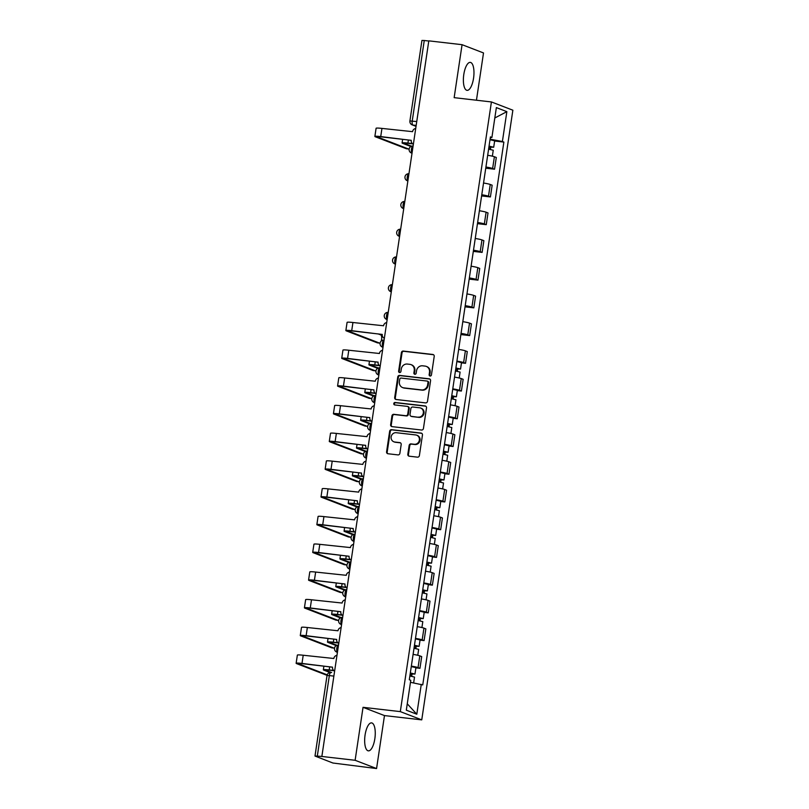 <?xml version="1.0" encoding="UTF-8"?>
<svg xmlns="http://www.w3.org/2000/svg" width="809" height="809" viewBox="0 0 809 809"><rect width="100%" height="100%" fill="white"/><g stroke="black" fill="none" stroke-linecap="round" stroke-linejoin="round"><path stroke-width="1.21" d="M430.105 376.033A1.244 1.153 -68.9 0 0 431.44 374.951L434.211 356.415A1.77 1.648 -68.9 0 0 432.825 354.473L403.297 351.076A1.77 1.648 -68.9 0 0 401.395 352.633L398.635 371.169A1.244 1.153 -68.9 0 0 399.595 372.524A1.244 1.153 -68.9 0 0 400.93 371.432L401.284 369.035A5.663 5.258 -68.9 0 1 407.372 364.06L409.829 364.343A5.663 5.258 -68.9 0 1 414.248 370.532L413.884 372.929A1.244 1.153 -68.9 0 0 414.855 374.284A1.244 1.153 -68.9 0 0 416.18 373.192L416.544 370.795A5.663 5.258 -68.9 0 1 422.622 365.81L425.089 366.103A5.663 5.258 -68.9 0 1 429.498 372.282L429.144 374.688A1.244 1.153 -68.9 0 0 430.105 376.033M374.84 738.748A14.066 5.076 96.6 0 0 371.574 722.892A14.066 5.076 96.6 0 0 365.081 734.987A14.066 5.076 96.6 0 0 368.348 750.853A14.066 5.076 96.6 0 0 374.84 738.748M473.548 78.251A14.066 5.076 96.6 0 0 470.282 62.384A14.066 5.076 96.6 0 0 463.8 74.489A14.066 5.076 96.6 0 0 467.066 90.345A14.066 5.076 96.6 0 0 473.548 78.251M407.817 454.264A1.77 1.648 -68.9 0 0 409.202 456.195L417.484 457.156A1.77 1.648 -68.9 0 0 419.386 455.598L422.46 435.009A1.77 1.648 -68.9 0 0 421.084 433.078L391.556 429.68A1.77 1.648 -68.9 0 0 389.655 431.227L386.581 451.816A1.77 1.648 -68.9 0 0 387.956 453.748L397.967 454.901A1.77 1.648 -68.9 0 0 399.868 453.353L401.183 444.535A1.77 1.648 -68.9 0 0 399.798 442.604L394.843 442.038A4.733 4.399 -68.9 0 1 391.263 436.314A4.733 4.399 -68.9 0 1 396.238 432.704L415.674 434.939A4.733 4.399 -68.9 0 1 419.254 440.652A4.733 4.399 -68.9 0 1 414.279 444.272L411.043 443.898A1.77 1.648 -68.9 0 0 409.142 445.456L407.817 454.264L408.444 454.506A1.77 1.648 -68.9 0 0 409.152 456.195M400.303 711.617L363.039 707.319L355.121 760.288L321.861 756.466L428.81 40.854L462.07 44.687L454.152 97.656L491.417 101.944L400.303 711.617L421.752 719.868L512.866 110.206L491.417 101.944M425.595 402.892A1.77 1.648 -68.9 0 0 427.496 401.335L430.57 380.746A1.77 1.648 -68.9 0 0 429.195 378.814L399.666 375.416A1.77 1.648 -68.9 0 0 397.765 376.974L394.691 397.563A1.77 1.648 -68.9 0 0 396.066 399.494L425.595 402.892M426.515 407.878L423.441 428.467A1.77 1.648 -68.9 0 1 421.54 430.024L392.011 426.626A1.77 1.648 -68.9 0 1 390.636 424.685L391.95 415.877A1.77 1.648 -68.9 0 1 393.852 414.319L405.825 415.705A1.77 1.648 -68.9 0 0 407.726 414.147L408.596 408.302A1.77 1.648 -68.9 0 0 407.22 406.371L394.752 404.935A1.244 1.153 -68.9 0 1 393.811 403.438A1.244 1.153 -68.9 0 1 395.116 402.488L425.14 405.946A1.77 1.648 -68.9 0 1 426.515 407.878M355.121 760.288L376.569 768.55L332.914 763.018L314.994 756.051L327.028 675.535L329.344 675.586L317.31 756.102L314.994 756.051M476.45 100.225L483.509 52.949L462.07 44.687M376.569 768.55L384.477 715.581L421.752 719.868M321.861 756.466L317.31 756.102M416.756 121.542L409.91 120.966L421.934 40.45L424.26 40.501L412.226 121.016A3.61 1.305 96.6 0 0 412.944 125.061L416.048 126.255M428.79 41.026L424.26 40.501M485.926 167.018A8.302 0.718 8.5 0 1 492.641 168.474L494.39 156.744A8.302 0.718 -171.5 0 0 487.685 155.288M494.39 156.744L496.301 157.482L494.542 169.212L485.754 168.201M492.641 168.474L494.542 169.212M481.608 195.93L490.406 196.941L492.155 185.21L490.244 184.472A8.302 0.718 -171.5 0 0 483.539 183.016M481.78 194.747A8.302 0.718 8.5 0 1 488.494 196.203L490.406 196.941M477.462 223.658L486.26 224.669L488.009 212.939L486.108 212.201A8.302 0.718 -171.5 0 0 479.393 210.744M477.644 222.475A8.302 0.718 8.5 0 1 484.348 223.931L486.26 224.669M473.316 251.387L482.113 252.398L483.863 240.667L481.962 239.929A8.302 0.718 -171.5 0 0 475.247 238.473M473.498 250.203A8.302 0.718 8.5 0 1 480.202 251.66L482.113 252.398M469.18 279.115L477.967 280.126L479.727 268.396L477.816 267.658A8.302 0.718 -171.5 0 0 471.101 266.201M469.351 277.932A8.302 0.718 8.5 0 1 476.066 279.388L477.967 280.126M465.033 306.844L473.821 307.855L475.581 296.124L473.669 295.386A8.302 0.718 -171.5 0 0 466.965 293.93M465.205 305.66A8.302 0.718 8.5 0 1 471.92 307.117L473.821 307.855M460.887 334.572L469.685 335.583L471.435 323.853L469.523 323.115A8.302 0.718 -171.5 0 0 462.819 321.658M461.069 333.389A8.302 0.718 8.5 0 1 467.774 334.845L469.685 335.583M461.474 362.847L465.539 363.312L467.289 351.581L465.387 350.843A8.302 0.718 -171.5 0 0 458.673 349.387M456.923 361.117A8.302 0.718 8.5 0 1 463.628 362.574L465.539 363.312M457.338 390.575L461.393 391.04L463.142 379.31L461.241 378.572A8.302 0.718 -171.5 0 0 454.527 377.115M452.777 388.846A8.302 0.718 8.5 0 1 459.482 390.302L461.393 391.04M453.192 418.304L457.247 418.769L459.006 407.038L457.095 406.3A8.302 0.718 -171.5 0 0 450.391 404.844M448.631 416.574A8.302 0.718 8.5 0 1 455.346 418.031L457.247 418.769M449.046 446.032L453.101 446.497L454.86 434.767L452.949 434.029A8.302 0.718 -171.5 0 0 446.244 432.572M444.485 444.303A8.302 0.718 8.5 0 1 451.2 445.759L453.101 446.497M444.899 473.761L448.965 474.226L450.714 462.495L448.803 461.757A8.302 0.718 -171.5 0 0 442.098 460.301M440.349 472.031A8.302 0.718 8.5 0 1 447.053 473.487L448.965 474.226M440.753 501.489L444.819 501.954L446.568 490.224L444.667 489.485A8.302 0.718 -171.5 0 0 437.952 488.029M436.203 499.76A8.302 0.718 8.5 0 1 442.907 501.216L444.819 501.954M436.617 529.217L440.672 529.683L442.422 517.952L440.521 517.214A8.302 0.718 -171.5 0 0 433.806 515.758M432.057 527.488A8.302 0.718 8.5 0 1 438.761 528.944L440.672 529.683M432.471 556.946L436.526 557.411L438.286 545.681L436.375 544.942A8.302 0.718 -171.5 0 0 429.67 543.486M427.91 555.217A8.302 0.718 8.5 0 1 434.625 556.673L436.526 557.411M428.325 584.674L432.38 585.14L434.14 573.409L432.228 572.671A8.302 0.718 -171.5 0 0 425.524 571.205M423.764 582.945A8.302 0.718 8.5 0 1 430.479 584.401L432.38 585.14M424.179 612.403L428.244 612.868L429.994 601.138L428.082 600.399A8.302 0.718 -171.5 0 0 421.378 598.933M419.628 610.674A8.302 0.718 8.5 0 1 426.333 612.13L428.244 612.868M420.033 640.131L424.098 640.597L425.847 628.866L423.946 628.128A8.302 0.718 -171.5 0 0 417.232 626.662M415.482 638.402A8.302 0.718 8.5 0 1 422.187 639.858L424.098 640.597M415.897 667.86L419.952 668.325L421.701 656.595L419.8 655.856A8.302 0.718 -171.5 0 0 413.086 654.39M411.336 666.12A8.302 0.718 8.5 0 1 418.051 667.587L419.952 668.325M490.082 139.199L490.487 137.54M490.335 137.54L491.902 137.469L496.362 107.607L506.859 111.652L502.399 141.514L490.234 139.219M410.466 682.311L422.743 684.92L503.865 142.081L502.399 141.514M421.277 684.353L416.807 714.216L406.31 710.171L410.77 680.308L409.303 679.742L490.426 136.903L491.902 137.469M363.039 707.319L384.477 715.581M494.633 141.019L503.865 142.081M506.859 111.652L494.815 117.983M407.261 703.81L416.807 714.216M430.176 376.043A1.244 1.153 -68.9 0 1 429.771 374.921L430.125 372.524A5.663 5.258 -68.9 0 0 426.909 366.639L426.292 366.396M411.033 364.637L411.66 364.879A5.663 5.258 -68.9 0 1 414.865 370.765L414.511 373.171A1.244 1.153 -68.9 0 0 414.916 374.284M433.503 354.726A1.77 1.648 -68.9 0 0 433.452 354.716L403.924 351.318A1.77 1.648 -68.9 0 0 402.022 352.876L399.252 371.412A1.244 1.153 -68.9 0 0 399.666 372.534M429.862 379.067A1.77 1.648 -68.9 0 0 429.822 379.057L400.293 375.659A1.77 1.648 -68.9 0 0 398.392 377.216L395.308 397.795A1.77 1.648 -68.9 0 0 396.016 399.484M427.991 382.404A1.244 1.153 -68.9 0 0 427.021 381.049L401.102 378.066A1.244 1.153 -68.9 0 0 399.777 379.158L399.393 381.686A5.663 5.258 -68.9 0 0 403.812 387.875L421.529 389.918A5.663 5.258 -68.9 0 0 427.607 384.932L427.991 382.404L428.608 382.647A1.244 1.153 -68.9 0 0 427.91 381.352L427.283 381.12M402.609 387.582L403.236 387.814A5.663 5.258 -68.9 0 0 404.439 388.118L403.812 387.875M428.608 382.647L428.234 385.175A5.663 5.258 -68.9 0 1 422.146 390.15L404.439 388.118M407.594 406.462L408.221 406.705A1.77 1.648 -68.9 0 1 409.223 408.545L408.353 414.39A1.77 1.648 -68.9 0 1 406.452 415.947L394.479 414.562A1.77 1.648 -68.9 0 0 392.577 416.119L391.253 424.927A1.77 1.648 -68.9 0 0 391.961 426.616M425.14 405.946L425.767 406.189A1.77 1.648 -68.9 0 0 425.767 406.189L395.743 402.73A1.244 1.153 -68.9 0 0 394.822 404.945M418.253 417.131A4.733 4.399 -68.9 0 0 420.65 408.049A4.733 4.399 -68.9 0 0 419.649 407.797L412.792 407.008A1.77 1.648 -68.9 0 0 410.891 408.565L410.021 414.41A1.77 1.648 -68.9 0 0 411.407 416.342L418.88 417.373A4.733 4.399 -68.9 0 0 421.277 408.282L420.65 408.049M411.023 416.251L411.65 416.493A1.77 1.648 -68.9 0 0 412.024 416.584L411.407 416.342M418.88 417.373L412.024 416.584M416.675 435.181L417.302 435.424A4.733 4.399 -68.9 0 1 414.906 444.515L411.66 444.141A1.77 1.648 -68.9 0 0 409.758 445.698L408.444 454.506M393.831 441.785L394.458 442.027A4.733 4.399 -68.9 0 0 395.459 442.27L394.843 442.038M400.475 442.857A1.77 1.648 -68.9 0 0 400.425 442.847L395.459 442.27M421.762 433.321A1.77 1.648 -68.9 0 0 421.711 433.321L392.183 429.913A1.77 1.648 -68.9 0 0 390.282 431.47L387.198 452.059A1.77 1.648 -68.9 0 0 387.905 453.748M488.596 149.159L493.247 150.241L492.368 156.177M489.051 146.338L491.387 146.874L489.991 146.844L489.627 149.311M412.438 143.608L407.938 143.092A9.111 0.789 -171.5 0 0 402.083 142.96A9.111 0.789 -171.5 0 0 402.649 143.335L410.861 146.5M489.051 146.136L493.702 147.228L490.8 147.157L490.456 149.463M490.001 139.735L494.663 140.827L493.702 147.228M411.559 146.186L404.824 143.587A6.765 0.587 8.5 0 1 404.399 143.304A6.765 0.587 8.5 0 1 408.747 143.405L412.802 143.871M490.042 146.5L490.8 147.157M406.634 148.765A4.146 1.497 -83.4 0 1 406.492 148.765A4.146 1.497 -83.4 0 1 406.361 148.735L408.525 148.987A4.146 1.497 96.6 0 0 408.666 149.018A4.146 1.497 96.6 0 0 409.142 148.876M410.244 146.945A4.146 1.497 96.6 0 0 410.406 146.328M415.715 128.489A3.61 3.347 -68.9 0 0 412.57 131.665L381.949 128.409A9.111 0.789 -171.5 0 0 376.094 128.277L374.87 136.448A9.111 0.789 -171.5 0 0 375.447 136.822L406.361 148.735M408.525 148.987L377.611 137.075A6.765 0.587 8.5 0 1 377.186 136.802A6.765 0.587 8.5 0 1 381.535 136.893L411.275 140.321M413.318 144.123L413.379 144.144A3.61 3.347 -68.9 0 1 411.265 140.372L380.726 136.579A9.111 0.789 -171.5 0 0 374.87 136.448M377.621 342.864A4.146 1.497 -83.4 0 1 377.479 342.864A4.146 1.497 -83.4 0 1 377.348 342.834L379.522 343.087A4.146 1.497 96.6 0 0 379.654 343.117A4.146 1.497 96.6 0 0 380.129 342.976M381.231 341.044A4.146 1.497 96.6 0 0 380.746 334.906L378.278 333.955M386.712 322.589A3.61 3.347 -68.9 0 0 383.557 325.764L352.936 322.508A9.111 0.789 -171.5 0 0 347.081 322.376L345.868 330.547A9.111 0.789 -171.5 0 0 346.434 330.921L377.348 342.834M379.522 343.087L348.608 331.174A6.765 0.587 8.5 0 1 348.183 330.901A6.765 0.587 8.5 0 1 352.532 330.992L382.263 334.42M384.305 338.223L384.366 338.243A3.61 3.347 -68.9 0 1 382.263 334.471L351.713 330.679A9.111 0.789 -171.5 0 0 345.868 330.547M455.447 370.977L460.099 372.069L459.209 378.005M455.892 368.166L458.228 368.702L456.842 368.671L456.468 371.139M379.29 365.435L374.779 364.92A9.111 0.789 -171.5 0 0 368.924 364.788A9.111 0.789 -171.5 0 0 369.501 365.162L377.702 368.328M455.902 367.964L460.554 369.046L457.651 368.985L457.307 371.291M456.852 361.562L461.504 362.654L460.554 369.046M378.41 368.004L371.675 365.415A6.765 0.587 8.5 0 1 371.25 365.132A6.765 0.587 8.5 0 1 375.598 365.233L379.654 365.698M456.893 368.328L457.651 368.985M373.485 370.593A4.146 1.497 -83.4 0 1 373.343 370.593A4.146 1.497 -83.4 0 1 373.202 370.562L375.376 370.815A4.146 1.497 96.6 0 0 375.518 370.846A4.146 1.497 96.6 0 0 375.993 370.704M377.095 368.773A4.146 1.497 96.6 0 0 377.257 368.156M382.566 350.317A3.61 3.347 -68.9 0 0 379.421 353.493L348.79 350.236A9.111 0.789 -171.5 0 0 342.945 350.105L341.722 358.276A9.111 0.789 -171.5 0 0 342.288 358.65L373.202 370.562M375.376 370.815L344.462 358.903A6.765 0.587 8.5 0 1 344.037 358.63A6.765 0.587 8.5 0 1 348.386 358.721L378.127 362.149M380.159 365.951L380.22 365.971A3.61 3.347 -68.9 0 1 378.116 362.199L347.577 358.407A9.111 0.789 -171.5 0 0 341.722 358.276M451.301 398.706L455.952 399.798L455.073 405.734M451.746 395.894L454.092 396.43L452.696 396.4L452.332 398.867M375.143 393.164L370.633 392.648A9.111 0.789 -171.5 0 0 364.788 392.517A9.111 0.789 -171.5 0 0 365.355 392.891L373.556 396.056M451.756 395.692L456.407 396.774L453.505 396.713L453.161 399.019M452.706 389.291L457.358 390.383L456.407 396.774M374.264 395.732L367.529 393.144A6.765 0.587 8.5 0 1 367.104 392.861A6.765 0.587 8.5 0 1 371.452 392.962L375.507 393.427M452.747 396.056L453.505 396.713M447.155 426.434L451.806 427.526L450.926 433.462M447.579 423.623L449.946 424.159L448.55 424.128L448.186 426.596M370.997 420.892L366.497 420.377A9.111 0.789 -171.5 0 0 360.642 420.245A9.111 0.789 -171.5 0 0 361.208 420.619L369.42 423.785M447.61 423.42L452.261 424.503L449.369 424.442L449.025 426.748M448.57 417.019L453.222 418.111L452.261 424.503M370.118 423.461L363.383 420.872A6.765 0.587 8.5 0 1 362.958 420.589A6.765 0.587 8.5 0 1 367.306 420.69L371.371 421.155M448.601 423.785L449.369 424.442M443.019 454.162L447.67 455.255L446.78 461.191M443.433 451.351L445.799 451.887L444.404 451.857L444.04 454.324M366.861 448.621L362.351 448.105A9.111 0.789 -171.5 0 0 356.496 447.974A9.111 0.789 -171.5 0 0 357.072 448.348L365.274 451.513M443.463 451.149L448.115 452.231L445.223 452.17L444.879 454.476M444.424 444.748L449.076 445.84L448.115 452.231M365.981 451.189L359.236 448.601A6.765 0.587 8.5 0 1 358.812 448.317A6.765 0.587 8.5 0 1 363.16 448.419L367.225 448.884M444.465 451.513L445.223 452.17M438.872 481.891L443.524 482.983L442.634 488.919M439.287 479.08L441.653 479.616L440.268 479.585L439.894 482.053M362.715 476.349L358.205 475.834A9.111 0.789 -171.5 0 0 352.35 475.702A9.111 0.789 -171.5 0 0 352.926 476.076L361.127 479.241M439.317 478.877L443.979 479.959L441.077 479.899L440.733 482.204M440.278 472.476L444.93 473.568L443.979 479.959M361.835 478.918L355.1 476.329A6.765 0.587 8.5 0 1 354.676 476.046A6.765 0.587 8.5 0 1 359.014 476.147L363.079 476.612M440.318 479.241L441.077 479.899M434.726 509.619L439.378 510.712L438.488 516.648M435.151 506.808L437.507 507.344L436.122 507.314L435.748 509.781M358.569 504.078L354.059 503.562A9.111 0.789 -171.5 0 0 348.214 503.431A9.111 0.789 -171.5 0 0 348.78 503.805L356.981 506.97M435.181 506.606L439.833 507.688L436.931 507.627L436.587 509.933M436.132 500.205L440.784 501.297L439.833 507.688M357.689 506.646L350.954 504.058A6.765 0.587 8.5 0 1 350.53 503.774A6.765 0.587 8.5 0 1 354.878 503.876L358.933 504.341M436.172 506.97L436.931 507.627M430.58 537.348L435.232 538.44L434.352 544.376M431.005 534.537L433.371 535.073L431.976 535.042L431.612 537.51M354.423 531.806L349.923 531.291A9.111 0.789 -171.5 0 0 344.068 531.159A9.111 0.789 -171.5 0 0 344.634 531.533L352.835 534.688M431.035 534.334L435.687 535.416L432.785 535.356L432.441 537.661M431.986 527.933L436.638 529.025L435.687 535.416M353.543 534.375L346.808 531.786A6.765 0.587 8.5 0 1 346.383 531.503A6.765 0.587 8.5 0 1 350.732 531.604L354.787 532.069M432.026 534.698L432.785 535.356M426.434 565.076L431.086 566.169L430.206 572.094M426.859 562.265L429.225 562.801L427.83 562.771L427.465 565.238M350.277 559.535L345.777 559.019A9.111 0.789 -171.5 0 0 339.922 558.888A9.111 0.789 -171.5 0 0 340.488 559.262L348.699 562.417M426.889 562.063L431.541 563.145L428.649 563.084L428.305 565.38M427.85 555.662L432.502 556.754L431.541 563.145M349.397 562.103L342.662 559.515A6.765 0.587 8.5 0 1 342.237 559.231A6.765 0.587 8.5 0 1 346.586 559.332L350.651 559.798M427.88 562.427L428.649 563.084M422.298 592.805L426.95 593.897L426.06 599.823M422.713 589.983L425.079 590.53L423.683 590.499L423.319 592.967M346.141 587.263L341.631 586.747A9.111 0.789 -171.5 0 0 335.775 586.616A9.111 0.789 -171.5 0 0 336.352 586.99L344.553 590.145M422.743 589.791L427.395 590.873L424.503 590.813L424.159 593.108M423.704 583.39L428.355 584.482L427.395 590.873M345.261 589.832L338.516 587.243A6.765 0.587 8.5 0 1 338.101 586.96A6.765 0.587 8.5 0 1 342.44 587.061L346.505 587.526M423.744 590.155L424.503 590.813M418.152 620.533L422.804 621.625L421.914 627.551M418.566 617.712L420.933 618.258L419.547 618.228L419.173 620.695M341.995 614.992L337.484 614.476A9.111 0.789 -171.5 0 0 331.629 614.344A9.111 0.789 -171.5 0 0 332.206 614.719L340.407 617.874M418.597 617.52L423.259 618.602L420.356 618.541L420.013 620.837M419.558 611.119L424.209 612.211L423.259 618.602M341.115 617.56L334.38 614.971A6.765 0.587 8.5 0 1 333.955 614.688A6.765 0.587 8.5 0 1 338.304 614.789L342.359 615.255M419.598 617.884L420.356 618.541M414.006 648.262L418.657 649.354L417.768 655.28M414.43 645.44L416.787 645.986L415.401 645.956L415.027 648.424M337.849 642.72L333.338 642.204A9.111 0.789 -171.5 0 0 327.493 642.073A9.111 0.789 -171.5 0 0 328.06 642.447L336.261 645.602M414.461 645.238L419.113 646.33L416.21 646.27L415.866 648.565M415.411 638.847L420.063 639.939L419.113 646.33M336.969 645.289L330.234 642.7A6.765 0.587 8.5 0 1 329.809 642.417A6.765 0.587 8.5 0 1 334.157 642.518L338.213 642.983M415.452 645.612L416.21 646.27M369.339 398.321A4.146 1.497 -83.4 0 1 369.197 398.321A4.146 1.497 -83.4 0 1 369.056 398.291L371.23 398.544A4.146 1.497 96.6 0 0 371.371 398.574A4.146 1.497 96.6 0 0 371.847 398.433M372.949 396.501A4.146 1.497 96.6 0 0 373.111 395.884M378.42 378.046A3.61 3.347 -68.9 0 0 375.275 381.221L344.654 377.965A9.111 0.789 -171.5 0 0 338.799 377.833L337.575 386.004A9.111 0.789 -171.5 0 0 338.142 386.378L369.056 398.291M371.23 398.544L340.316 386.631A6.765 0.587 8.5 0 1 339.891 386.358A6.765 0.587 8.5 0 1 344.24 386.449L373.98 389.877M376.013 393.68L376.084 393.7A3.61 3.347 -68.9 0 1 373.97 389.928L343.431 386.136A9.111 0.789 -171.5 0 0 337.575 386.004M365.193 426.05A4.146 1.497 -83.4 0 1 365.051 426.05A4.146 1.497 -83.4 0 1 364.92 426.019L367.084 426.272A4.146 1.497 96.6 0 0 367.225 426.303A4.146 1.497 96.6 0 0 367.701 426.161M368.803 424.229A4.146 1.497 96.6 0 0 368.975 423.613M374.274 405.774A3.61 3.347 -68.9 0 0 371.129 408.949L340.508 405.693A9.111 0.789 -171.5 0 0 334.653 405.562L333.429 413.733A9.111 0.789 -171.5 0 0 334.006 414.107L364.92 426.019M367.084 426.272L336.17 414.36A6.765 0.587 8.5 0 1 335.755 414.087A6.765 0.587 8.5 0 1 340.093 414.178L369.834 417.606M371.877 421.408L371.938 421.428A3.61 3.347 -68.9 0 1 369.824 417.656L339.284 413.864A9.111 0.789 -171.5 0 0 333.429 413.733M361.047 453.778A4.146 1.497 -83.4 0 1 360.905 453.778A4.146 1.497 -83.4 0 1 360.774 453.748L362.948 454.001A4.146 1.497 96.6 0 0 363.079 454.031A4.146 1.497 96.6 0 0 363.554 453.889M364.657 451.958A4.146 1.497 96.6 0 0 364.829 451.341M370.128 433.503A3.61 3.347 -68.9 0 0 366.983 436.668L336.362 433.422A9.111 0.789 -171.5 0 0 330.507 433.29L329.283 441.461A9.111 0.789 -171.5 0 0 329.86 441.835L360.774 453.748M362.948 454.001L332.034 442.088A6.765 0.587 8.5 0 1 331.609 441.815A6.765 0.587 8.5 0 1 335.957 441.906L365.688 445.334M367.731 449.137L367.792 449.157A3.61 3.347 -68.9 0 1 365.688 445.385L335.138 441.593A9.111 0.789 -171.5 0 0 329.283 441.461M356.9 481.507A4.146 1.497 -83.4 0 1 356.769 481.507A4.146 1.497 -83.4 0 1 356.627 481.476L358.802 481.729A4.146 1.497 96.6 0 0 358.933 481.759A4.146 1.497 96.6 0 0 359.408 481.618M360.511 479.686A4.146 1.497 96.6 0 0 360.683 479.07M365.992 461.231A3.61 3.347 -68.9 0 0 362.837 464.396L332.216 461.15A9.111 0.789 -171.5 0 0 326.361 461.019L325.147 469.19A9.111 0.789 -171.5 0 0 325.714 469.564L356.627 481.476M358.802 481.729L327.888 469.817A6.765 0.587 8.5 0 1 327.463 469.533A6.765 0.587 8.5 0 1 331.811 469.635L361.542 473.063M363.585 476.865L363.646 476.885A3.61 3.347 -68.9 0 1 361.542 473.113L330.992 469.321A9.111 0.789 -171.5 0 0 325.147 469.19M352.764 509.235A4.146 1.497 -83.4 0 1 352.623 509.235A4.146 1.497 -83.4 0 1 352.481 509.205L354.655 509.458A4.146 1.497 96.6 0 0 354.797 509.488A4.146 1.497 96.6 0 0 355.272 509.346M356.375 507.415A4.146 1.497 96.6 0 0 356.536 506.798M361.845 488.96A3.61 3.347 -68.9 0 0 358.7 492.125L328.07 488.879A9.111 0.789 -171.5 0 0 322.225 488.747L321.001 496.918A9.111 0.789 -171.5 0 0 321.567 497.292L352.481 509.205M354.655 509.458L323.742 497.545A6.765 0.587 8.5 0 1 323.317 497.262A6.765 0.587 8.5 0 1 327.665 497.363L357.406 500.791M359.439 504.594L359.499 504.614A3.61 3.347 -68.9 0 1 357.396 500.842L326.856 497.05A9.111 0.789 -171.5 0 0 321.001 496.918M348.618 536.964A4.146 1.497 -83.4 0 1 348.477 536.964A4.146 1.497 -83.4 0 1 348.335 536.933L350.509 537.186A4.146 1.497 96.6 0 0 350.651 537.216A4.146 1.497 96.6 0 0 351.126 537.075M352.228 535.143A4.146 1.497 96.6 0 0 352.39 534.527M357.699 516.688A3.61 3.347 -68.9 0 0 354.554 519.853L323.934 516.607A9.111 0.789 -171.5 0 0 318.079 516.476L316.855 524.647A9.111 0.789 -171.5 0 0 317.421 525.021L348.335 536.933M350.509 537.186L319.595 525.274A6.765 0.587 8.5 0 1 319.171 524.99A6.765 0.587 8.5 0 1 323.519 525.092L353.26 528.52M355.293 532.322L355.363 532.342A3.61 3.347 -68.9 0 1 353.25 528.57L322.71 524.778A9.111 0.789 -171.5 0 0 316.855 524.647M344.472 564.692A4.146 1.497 -83.4 0 1 344.331 564.692A4.146 1.497 -83.4 0 1 344.199 564.662L346.373 564.915A4.146 1.497 96.6 0 0 346.505 564.945A4.146 1.497 96.6 0 0 346.98 564.803M348.082 562.872A4.146 1.497 96.6 0 0 348.254 562.245M353.553 544.417A3.61 3.347 -68.9 0 0 350.408 547.582L319.788 544.336A9.111 0.789 -171.5 0 0 313.932 544.204L312.709 552.375A9.111 0.789 -171.5 0 0 313.285 552.749L344.199 564.662M346.373 564.915L315.449 553.002A6.765 0.587 8.5 0 1 315.035 552.719A6.765 0.587 8.5 0 1 319.373 552.82L349.114 556.248M351.157 560.05L351.217 560.071A3.61 3.347 -68.9 0 1 349.104 556.299L318.564 552.507A9.111 0.789 -171.5 0 0 312.709 552.375M340.326 592.421A4.146 1.497 -83.4 0 1 340.184 592.421A4.146 1.497 -83.4 0 1 340.053 592.39L342.227 592.633A4.146 1.497 96.6 0 0 342.359 592.673A4.146 1.497 96.6 0 0 342.834 592.532M343.936 590.6A4.146 1.497 96.6 0 0 344.108 589.973M349.407 572.145A3.61 3.347 -68.9 0 0 346.262 575.31L315.641 572.064A9.111 0.789 -171.5 0 0 309.786 571.933L308.563 580.104A9.111 0.789 -171.5 0 0 309.139 580.478L340.053 592.39M342.227 592.633L311.313 580.731A6.765 0.587 8.5 0 1 310.889 580.447A6.765 0.587 8.5 0 1 315.237 580.549L344.968 583.977M347.01 587.779L347.071 587.799A3.61 3.347 -68.9 0 1 344.968 584.027L314.418 580.235A9.111 0.789 -171.5 0 0 308.563 580.104M336.18 620.149A4.146 1.497 -83.4 0 1 336.048 620.149A4.146 1.497 -83.4 0 1 335.907 620.119L338.081 620.361A4.146 1.497 96.6 0 0 338.213 620.402A4.146 1.497 96.6 0 0 338.688 620.26M339.79 618.329A4.146 1.497 96.6 0 0 339.962 617.702M345.271 599.874A3.61 3.347 -68.9 0 0 342.116 603.039L311.495 599.782A9.111 0.789 -171.5 0 0 305.64 599.661L304.427 607.832A9.111 0.789 -171.5 0 0 304.993 608.206L335.907 620.119M338.081 620.361L307.167 608.459A6.765 0.587 8.5 0 1 306.742 608.176A6.765 0.587 8.5 0 1 311.091 608.277L340.832 611.705M342.864 615.507L342.925 615.528A3.61 3.347 -68.9 0 1 340.822 611.756L310.272 607.964A9.111 0.789 -171.5 0 0 304.427 607.832M332.044 647.878A4.146 1.497 -83.4 0 1 331.902 647.878A4.146 1.497 -83.4 0 1 331.761 647.847L333.935 648.09A4.146 1.497 96.6 0 0 334.077 648.13A4.146 1.497 96.6 0 0 334.552 647.989M335.654 646.057A4.146 1.497 96.6 0 0 335.816 645.43M341.125 627.602A3.61 3.347 -68.9 0 0 337.98 630.767L307.349 627.511A9.111 0.789 -171.5 0 0 301.504 627.39L300.281 635.561A9.111 0.789 -171.5 0 0 300.847 635.935L331.761 647.847M333.935 648.09L303.021 636.187A6.765 0.587 8.5 0 1 302.596 635.904A6.765 0.587 8.5 0 1 306.945 636.005L336.686 639.434M338.718 643.236L338.779 643.256A3.61 3.347 -68.9 0 1 336.675 639.484L306.136 635.692A9.111 0.789 -171.5 0 0 300.281 635.561M409.86 675.99L414.511 677.082L413.642 682.907M410.284 673.169L412.651 673.715L411.255 673.685L410.891 676.152M333.702 670.449L329.202 669.933A9.111 0.789 -171.5 0 0 323.347 669.801A9.111 0.789 -171.5 0 0 323.913 670.176L329.981 672.512M410.315 672.967L414.966 674.059L412.064 673.998L411.72 676.294M411.265 666.576L415.927 667.668L414.966 674.059M331.619 672.552L326.088 670.428A6.765 0.587 8.5 0 1 325.663 670.145A6.765 0.587 8.5 0 1 330.011 670.246L334.066 670.712M411.306 673.341L412.064 673.998M336.979 655.33A3.61 3.347 -68.9 0 0 333.834 658.496L303.213 655.239A9.111 0.789 -171.5 0 0 297.358 655.118L296.134 663.289A9.111 0.789 -171.5 0 0 296.701 663.663L327.058 675.353M327.21 674.827L298.875 663.916A6.765 0.587 8.5 0 1 298.45 663.633A6.765 0.587 8.5 0 1 302.799 663.734L332.539 667.162M334.572 670.964L334.643 670.985A3.61 3.347 -68.9 0 1 332.529 667.213L301.99 663.42A9.111 0.789 -171.5 0 0 296.134 663.289M327.028 675.535A3.61 3.61 0 0 1 331.002 672.481L331.124 672.512A3.61 1.305 96.6 0 0 331.002 672.481A3.61 1.305 96.6 0 0 329.344 675.586L333.874 676.112M416.17 125.425L412.944 125.061A3.61 3.347 -68.9 0 1 412.175 124.869L416.038 126.356M422.187 639.858L423.946 628.128M426.333 612.13L428.082 600.399M430.479 584.401L432.228 572.671M434.625 556.673L436.375 544.942M438.761 528.944L440.521 517.214M442.907 501.216L444.667 489.485M447.053 473.487L448.803 461.757M451.2 445.759L452.949 434.029M455.346 418.031L457.095 406.3M459.482 390.302L461.241 378.572M463.628 362.574L465.387 350.843M467.774 334.845L469.523 323.115M471.92 307.117L473.669 295.386M476.066 279.388L477.816 267.658M480.202 251.66L481.962 239.929M484.348 223.931L486.108 212.201M488.494 196.203L490.244 184.472M418.051 667.587L419.8 655.856M412.034 153.154A3.61 3.347 111.1 0 1 411.377 152.982A3.61 3.61 0 0 1 413.086 146.035L413.086 146.035A3.61 1.305 96.6 0 0 413.086 146.035A3.61 1.305 96.6 0 0 411.417 149.149A3.61 1.305 96.6 0 0 412.034 153.113M407.23 180.71A3.61 3.61 0 0 1 408.939 173.763L408.939 173.763A3.61 1.305 96.6 0 0 408.939 173.763A3.61 1.305 96.6 0 0 407.271 176.878A3.61 1.305 96.6 0 0 407.888 180.842A3.61 3.347 111.1 0 1 407.23 180.71L407.878 180.953M403.742 208.611A3.61 3.347 111.1 0 1 403.084 208.439A3.61 3.61 0 0 1 404.793 201.492L404.793 201.492A3.61 1.305 96.6 0 0 404.793 201.492A3.61 1.305 96.6 0 0 403.135 204.606A3.61 1.305 96.6 0 0 403.752 208.57M399.595 236.339A3.61 3.347 111.1 0 1 398.938 236.167A3.61 3.61 0 0 1 400.657 229.22L400.657 229.22A3.61 1.305 96.6 0 0 398.989 232.335A3.61 1.305 96.6 0 0 399.606 236.299M395.449 264.068A3.61 3.347 111.1 0 1 394.802 263.896A3.61 3.61 0 0 1 396.511 256.949L396.511 256.949A3.61 1.305 96.6 0 0 396.511 256.949A3.61 1.305 96.6 0 0 394.843 260.063A3.61 1.305 96.6 0 0 395.459 264.027M391.313 291.796A3.61 3.347 111.1 0 1 390.656 291.624A3.61 3.61 0 0 1 392.365 284.677L392.365 284.677A3.61 1.305 96.6 0 0 392.365 284.677A3.61 1.305 96.6 0 0 390.696 287.792A3.61 1.305 96.6 0 0 391.313 291.756M386.51 319.353A3.61 3.61 0 0 1 388.219 312.405L388.219 312.405A3.61 1.305 96.6 0 0 388.219 312.405A3.61 1.305 96.6 0 0 386.56 315.52A3.61 1.305 96.6 0 0 387.167 319.484A3.61 3.347 111.1 0 1 386.51 319.353L387.157 319.595M383.021 347.253A3.61 3.347 111.1 0 1 382.364 347.081A3.61 3.61 0 0 1 384.073 340.124L384.073 340.124A3.61 1.305 96.6 0 0 384.073 340.124A3.61 1.305 96.6 0 0 382.414 343.249A3.61 1.305 96.6 0 0 383.031 347.213M378.875 374.982A3.61 3.347 111.1 0 1 378.228 374.81A3.61 3.61 0 0 1 379.937 367.852L379.937 367.852A3.61 1.305 96.6 0 0 379.937 367.852A3.61 1.305 96.6 0 0 378.268 370.977A3.61 1.305 96.6 0 0 378.885 374.941M374.729 402.71A3.61 3.347 111.1 0 1 374.082 402.538A3.61 3.61 0 0 1 375.791 395.581L375.791 395.581A3.61 1.305 96.6 0 0 375.791 395.581A3.61 1.305 96.6 0 0 374.122 398.706A3.61 1.305 96.6 0 0 374.739 402.67M370.593 430.439A3.61 3.347 111.1 0 1 369.935 430.267A3.61 3.61 0 0 1 371.644 423.309L371.644 423.309A3.61 1.305 96.6 0 0 371.644 423.309A3.61 1.305 96.6 0 0 369.976 426.434A3.61 1.305 96.6 0 0 370.593 430.398M365.789 457.995A3.61 3.61 0 0 1 367.498 451.038L367.508 451.048A3.61 1.305 96.6 0 0 367.498 451.038A3.61 1.305 96.6 0 0 365.84 454.152A3.61 1.305 96.6 0 0 366.447 458.127A3.61 3.347 111.1 0 1 365.789 457.995L366.437 458.238M362.301 485.896A3.61 3.347 111.1 0 1 361.643 485.724A3.61 3.61 0 0 1 363.352 478.766L363.352 478.766A3.61 1.305 96.6 0 0 363.352 478.766A3.61 1.305 96.6 0 0 361.694 481.881A3.61 1.305 96.6 0 0 362.311 485.855M358.154 513.624A3.61 3.347 111.1 0 1 357.507 513.452A3.61 3.61 0 0 1 359.216 506.495L359.226 506.495A3.61 1.305 96.6 0 0 359.216 506.495A3.61 1.305 96.6 0 0 357.548 509.609A3.61 1.305 96.6 0 0 358.165 513.584M354.008 541.352A3.61 3.347 111.1 0 1 353.361 541.181A3.61 3.61 0 0 1 355.07 534.223L355.08 534.223A3.61 1.305 96.6 0 0 355.07 534.223A3.61 1.305 96.6 0 0 353.402 537.338A3.61 1.305 96.6 0 0 354.018 541.312M349.872 569.081A3.61 3.347 111.1 0 1 349.215 568.909A3.61 3.61 0 0 1 350.924 561.952L350.934 561.952A3.61 1.305 96.6 0 0 350.924 561.952A3.61 1.305 96.6 0 0 349.255 565.066A3.61 1.305 96.6 0 0 349.872 569.04M345.069 596.638A3.61 3.61 0 0 1 346.778 589.68L346.788 589.68A3.61 1.305 96.6 0 0 346.778 589.68A3.61 1.305 96.6 0 0 345.119 592.795A3.61 1.305 96.6 0 0 345.726 596.769A3.61 3.347 111.1 0 1 345.069 596.638L345.716 596.88M341.58 624.538A3.61 3.347 111.1 0 1 340.923 624.366A3.61 3.61 0 0 1 342.632 617.409L342.642 617.409A3.61 1.305 96.6 0 0 342.632 617.409A3.61 1.305 96.6 0 0 340.973 620.523A3.61 1.305 96.6 0 0 341.59 624.497M337.434 652.266A3.61 3.347 111.1 0 1 336.787 652.094A3.61 3.61 0 0 1 338.496 645.137L338.496 645.137A3.61 1.305 96.6 0 0 338.496 645.137A3.61 1.305 96.6 0 0 336.827 648.252A3.61 1.305 96.6 0 0 337.444 652.226M430.125 372.524L429.498 372.282M414.511 373.171L413.884 372.929M414.865 370.765L414.248 370.532M399.252 371.412L398.635 371.169M402.022 352.876L401.395 352.633M403.924 351.318L403.297 351.076M433.452 354.716L432.825 354.473M429.771 374.921L429.144 374.688M395.308 397.795L394.691 397.563M398.392 377.216L397.765 376.974M400.293 375.659L399.666 375.416M429.822 379.057L429.195 378.814M422.146 390.15L421.529 389.918M428.234 385.175L427.607 384.932M391.253 424.927L390.636 424.685M392.577 416.119L391.95 415.877M394.479 414.562L393.852 414.319M406.452 415.947L405.825 415.705M408.353 414.39L407.726 414.147M409.223 408.545L408.596 408.302M395.743 402.73L395.116 402.488M409.758 445.698L409.142 445.456M411.66 444.141L411.043 443.898M414.906 444.515L414.279 444.272M400.425 442.847L399.798 442.604M387.198 452.059L386.581 451.816M390.282 431.47L389.655 431.227M392.183 429.913L391.556 429.68M421.711 433.321L421.084 433.078M408.393 139.987L407.938 143.092M380.726 136.579L381.949 128.409M351.713 330.679L352.936 322.508M375.245 361.815L374.779 364.92M347.577 358.407L348.79 350.236M371.098 389.544L370.633 392.648M366.962 417.272L366.497 420.377M362.816 445.001L362.351 448.105M358.67 472.729L358.205 475.834M354.524 500.458L354.059 503.562M350.378 528.186L349.923 531.291M346.242 555.914L345.777 559.019M342.096 583.643L341.631 586.747M337.95 611.371L337.484 614.476M333.804 639.1L333.338 642.204M343.431 386.136L344.654 377.965M339.284 413.864L340.508 405.693M335.138 441.593L336.362 433.422M330.992 469.321L332.216 461.15M326.856 497.05L328.07 488.879M322.71 524.778L323.934 516.607M318.564 552.507L319.788 544.336M314.418 580.235L315.641 572.064M310.272 607.964L311.495 599.782M306.136 635.692L307.349 627.511M329.657 666.828L329.202 669.933M301.99 663.42L303.213 655.239M411.377 152.982L412.014 153.235M403.084 208.439L403.731 208.682M398.938 236.167L399.585 236.41M394.802 263.896L395.439 264.138M390.656 291.624L391.303 291.867M382.364 347.081L383.011 347.324M378.228 374.81L378.865 375.052M374.082 402.538L374.719 402.781M369.935 430.267L370.583 430.509M361.643 485.724L362.29 485.966M357.507 513.452L358.144 513.695M353.361 541.181L353.998 541.423M349.215 568.909L349.862 569.152M340.923 624.366L341.57 624.609M336.787 652.094L337.424 652.337M409.91 120.966A3.61 3.61 0 0 0 412.175 124.869M402.629 139.32L402.083 142.96M406.492 148.765L408.666 149.018M377.479 342.864L379.654 343.117M369.47 361.148L368.924 364.788M373.343 370.593L375.518 370.846M365.324 388.876L364.788 392.517M361.188 416.605L360.642 420.245M357.042 444.333L356.496 447.974M352.896 472.062L352.35 475.702M348.75 499.79L348.214 503.431M344.614 527.519L344.068 531.159M340.468 555.247L339.922 558.888M336.322 582.976L335.775 586.616M332.175 610.704L331.629 614.344M328.029 638.432L327.493 642.073M369.197 398.321L371.371 398.574M365.051 426.05L367.225 426.303M360.905 453.778L363.079 454.031M356.769 481.507L358.933 481.759M352.623 509.235L354.797 509.488M348.477 536.964L350.651 537.216M344.331 564.692L346.505 564.945M340.184 592.421L342.359 592.673M336.048 620.149L338.213 620.402M331.902 647.878L334.077 648.13M323.893 666.161L323.347 669.801"/></g></svg>
